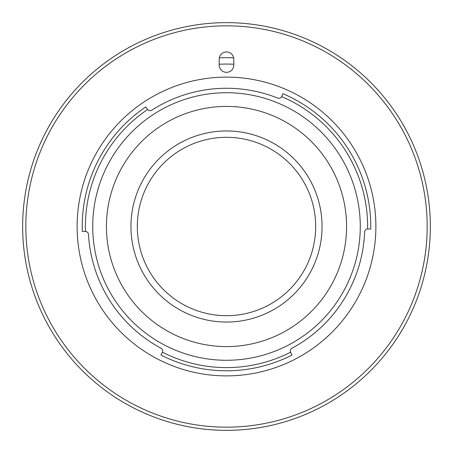<?xml version="1.0" encoding="UTF-8"?>
<svg xmlns="http://www.w3.org/2000/svg" width="453" height="453" viewBox="0 0 453 453"><rect width="100%" height="100%" fill="white"/><g stroke="black" fill="none" stroke-linecap="round" stroke-linejoin="round"><path stroke-width="0.68" d="M85.487 231.438L82.299 231.534A144.286 144.286 0 0 1 145.815 106.88L147.604 109.513A141.104 141.104 0 0 0 85.487 231.438A3.188 3.188 0 0 1 88.494 234.433A138.233 138.233 0 0 0 160.985 348.227A3.188 3.188 0 0 1 162.429 352.219A141.104 141.104 0 0 0 290.571 352.219A3.188 3.188 0 0 1 292.015 348.227A138.233 138.233 0 0 0 364.625 232.027A3.188 3.188 0 0 1 367.581 228.975A141.104 141.104 0 0 0 281.619 96.608A3.188 3.188 0 0 1 277.632 98.069A138.233 138.233 0 0 0 151.8 110.187A3.188 3.188 0 0 1 147.604 109.513M360.277 226.5A133.777 133.777 0 0 0 226.5 92.723A133.777 133.777 0 0 0 92.723 226.5A133.777 133.777 0 0 0 226.5 360.277A133.777 133.777 0 0 0 360.277 226.5M162.429 352.219L160.996 355.061A144.286 144.286 0 0 0 292.004 355.061L290.571 352.219M281.619 96.608L282.876 93.68A144.286 144.286 0 0 1 370.764 229.02L367.581 228.975M77.118 226.5A149.382 149.382 0 0 0 226.5 375.882A149.382 149.382 0 0 0 375.882 226.5A149.382 149.382 0 0 0 226.5 77.118A149.382 149.382 0 0 0 77.118 226.5M25.832 226.5A200.668 200.668 0 0 0 226.5 427.168A200.668 200.668 0 0 0 427.168 226.5A200.668 200.668 0 0 0 226.5 25.832A200.668 200.668 0 0 0 25.832 226.5M430.35 226.5A203.85 203.85 0 0 1 226.5 430.35A203.85 203.85 0 0 1 22.65 226.5A203.85 203.85 0 0 1 226.5 22.65A203.85 203.85 0 0 1 430.35 226.5M219.173 65.011A7.327 7.327 0 0 0 226.5 72.338A7.327 7.327 0 0 0 233.827 65.011L233.827 59.281A7.327 7.327 0 0 0 226.5 51.953A7.327 7.327 0 0 0 219.173 59.281L219.173 65.011M233.686 57.837A168.81 168.81 0 0 0 219.314 57.837M106.421 226.5A120.079 120.079 0 0 0 226.5 346.579A120.079 120.079 0 0 0 346.579 226.5A120.079 120.079 0 0 0 226.5 106.421A120.079 120.079 0 0 0 106.421 226.5M137.316 226.5A89.184 89.184 0 0 0 226.5 315.684A89.184 89.184 0 0 0 315.684 226.5A89.184 89.184 0 0 0 226.5 137.316A89.184 89.184 0 0 0 137.316 226.5M233.827 64.224A162.44 162.44 0 0 0 219.173 64.224M130.945 226.5A95.555 95.555 0 0 0 226.5 322.055A95.555 95.555 0 0 0 322.055 226.5A95.555 95.555 0 0 0 226.5 130.945A95.555 95.555 0 0 0 130.945 226.5"/></g></svg>
